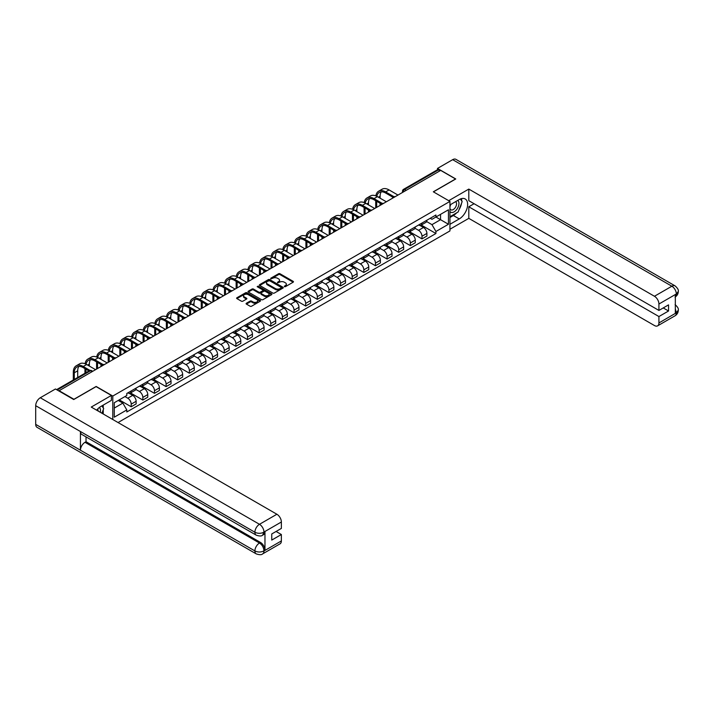 <?xml version="1.0" encoding="UTF-8"?>
<svg xmlns="http://www.w3.org/2000/svg" width="714" height="714" viewBox="0 0 714 714"><rect width="100%" height="100%" fill="white"/><g stroke="black" fill="none" stroke-linecap="round" stroke-linejoin="round"><path stroke-width="1.07" d="M284.368 286.68L285.395 286.68L293.168 282.191A1.035 0.598 0 0 0 293.168 281.352L279.995 273.748A1.035 0.598 0 0 0 278.531 273.748L270.758 278.237L270.758 278.826L272.793 278.246A3.311 1.91 0 0 1 277.469 278.246L278.567 278.879A3.311 1.91 0 0 1 279.54 280.227A3.311 1.91 0 0 1 278.567 281.584L277.567 282.753L279.593 282.173A3.311 1.91 0 0 1 284.279 282.173L285.377 282.806A3.311 1.91 0 0 1 286.35 284.154A3.311 1.91 0 0 1 285.377 285.511L284.368 286.68L284.368 286.091M246.41 303.236A1.035 0.598 0 0 0 246.41 304.084L250.105 306.217A1.035 0.598 0 0 0 251.569 306.217L260.199 301.228A1.035 0.598 0 0 0 260.199 300.38L247.026 292.776A1.035 0.598 0 0 0 245.562 292.776L236.932 297.765A1.035 0.598 0 0 0 236.932 298.613L241.394 301.183A1.035 0.598 0 0 0 242.858 301.183L246.553 299.05A1.035 0.598 0 0 0 246.553 298.211L244.34 296.926A2.767 1.598 0 0 1 243.528 295.801A2.767 1.598 0 0 1 245.241 294.32A2.767 1.598 0 0 1 248.258 294.668L256.924 299.675A2.767 1.598 0 0 1 257.736 300.808A2.767 1.598 0 0 1 256.031 302.281A2.767 1.598 0 0 1 253.015 301.933L251.569 301.103A1.035 0.598 0 0 0 250.105 301.103L246.41 303.236L246.41 304.084L250.105 301.96L250.105 301.103M112.794 396.047L96.167 386.452L73.944 399.278L59.11 390.71L440.699 170.405L455.532 178.973L433.318 191.798L449.945 201.402L112.794 396.047L112.794 419.511M272.864 293.07A1.035 0.598 0 0 0 274.328 293.07L282.958 288.09A1.035 0.598 0 0 0 282.958 287.242L269.785 279.638A1.035 0.598 0 0 0 268.321 279.638L259.691 284.627A1.035 0.598 0 0 0 259.691 285.466L272.864 293.07M257.451 286.841L271.57 294.668L262.948 299.648A1.035 0.598 0 0 1 261.485 299.648L248.311 292.035L248.311 291.196A1.035 0.598 0 0 0 248.311 292.035M248.311 291.196L252.006 289.063A1.035 0.598 0 0 1 253.47 289.063L258.807 292.142A1.035 0.598 0 0 0 260.271 292.142L262.725 290.732A1.035 0.598 0 0 0 262.725 289.884L257.165 286.671L258.191 286.082L271.579 293.811A1.035 0.598 0 0 1 271.579 294.659L271.579 293.811M118.051 422.545L449.945 230.925L449.945 201.402M406.177 190.335L404.615 189.433A2.106 1.214 60 0 0 403.553 189.326L437.334 169.825A2.106 1.214 60 0 1 438.387 169.932L404.615 189.433A2.106 1.214 120 0 0 403.115 192.012L403.115 192.102M439.949 170.833L438.387 169.932M421.983 223.054A4.846 2.802 60 0 1 420.974 225.222L425.901 222.384A4.846 2.802 -120 0 0 426.901 220.207M414.995 228.275L418.556 230.327A4.846 2.802 60 0 1 421.983 236.263L426.901 233.424A4.846 2.802 -120 0 0 423.473 227.48L419.948 225.445M426.901 233.424L426.901 236.048L421.983 238.887L409.649 231.764M420.974 225.222A4.846 2.802 60 0 1 418.591 225.008M421.983 236.263L421.983 238.887M410.354 229.765A4.846 2.802 60 0 1 409.345 231.943L414.272 229.105A4.846 2.802 -120 0 0 415.271 226.927M398.019 238.485L410.354 245.607L415.271 242.76L415.271 240.136A4.846 2.802 -120 0 0 411.844 234.201L408.319 232.166M409.345 231.943A4.846 2.802 60 0 1 406.962 231.72M403.365 234.986L406.918 237.039A4.846 2.802 60 0 1 410.354 242.983L410.354 245.607M398.724 236.477A4.846 2.802 60 0 1 397.716 238.654L402.634 235.816A4.846 2.802 -120 0 0 403.642 233.639M386.381 245.197L398.724 252.319L403.642 249.481L403.642 246.857A4.846 2.802 -120 0 0 400.215 240.913L396.689 238.878M397.716 238.654A4.846 2.802 60 0 1 395.324 238.44M391.736 241.707L395.288 243.751A4.846 2.802 60 0 1 398.724 249.695L398.724 252.319M387.086 243.197A4.846 2.802 60 0 1 386.087 245.375L391.004 242.528A4.846 2.802 -120 0 0 392.013 240.35M374.752 251.917L387.086 259.039L392.013 256.192L392.013 253.568A4.846 2.802 -120 0 0 388.577 247.624L385.06 245.598M386.087 245.375A4.846 2.802 60 0 1 383.695 245.152M380.107 248.418L383.659 250.471A4.846 2.802 60 0 1 387.086 256.406L387.086 259.039M375.457 249.909A4.846 2.802 60 0 1 374.457 252.087L379.375 249.248A4.846 2.802 -120 0 0 380.383 247.071M363.123 258.629L375.457 265.751L380.383 262.913L380.383 260.28A4.846 2.802 -120 0 0 376.947 254.345L373.431 252.31M374.457 252.087A4.846 2.802 60 0 1 372.065 251.872M368.478 255.13L372.03 257.183A4.846 2.802 60 0 1 375.457 263.127L375.457 265.751M363.828 256.621A4.846 2.802 60 0 1 362.819 258.798L367.746 255.96A4.846 2.802 -120 0 0 368.745 253.782M351.493 265.34L363.828 272.462L368.745 269.624L368.745 267A4.846 2.802 -120 0 0 365.318 261.056L361.793 259.021M362.819 258.798A4.846 2.802 60 0 1 360.436 258.584M356.839 261.851L360.4 263.903A4.846 2.802 60 0 1 363.828 269.838L363.828 272.462M352.198 263.341A4.846 2.802 60 0 1 351.19 265.519L356.116 262.681A4.846 2.802 -120 0 0 357.116 260.503M339.864 272.061L352.198 279.183L357.116 276.336L357.116 273.712A4.846 2.802 -120 0 0 353.689 267.777L350.163 265.742M351.19 265.519A4.846 2.802 60 0 1 348.807 265.296M345.21 268.562L348.771 270.615A4.846 2.802 60 0 1 352.198 276.559L352.198 279.183M340.569 270.053A4.846 2.802 60 0 1 339.561 272.23L344.478 269.392A4.846 2.802 -120 0 0 345.487 267.214M328.226 278.772L340.569 285.895L345.487 283.056L345.487 280.432A4.846 2.802 -120 0 0 342.06 274.488L338.534 272.453M339.561 272.23A4.846 2.802 60 0 1 337.178 272.016M333.581 275.274L337.133 277.327A4.846 2.802 60 0 1 340.569 283.271L340.569 285.895M328.931 276.773A4.846 2.802 60 0 1 327.931 278.951L332.849 276.104A4.846 2.802 -120 0 0 333.857 273.926M316.597 285.493L328.931 292.615L333.857 289.768L333.857 287.144A4.846 2.802 -120 0 0 330.421 281.2L326.905 279.174M327.931 278.951A4.846 2.802 60 0 1 325.539 278.728M321.952 281.994L325.504 284.047A4.846 2.802 60 0 1 328.931 289.982L328.931 292.615M317.302 283.485A4.846 2.802 60 0 1 316.302 285.662L321.22 282.824A4.846 2.802 -120 0 0 322.228 280.647M304.967 292.204L317.302 299.327L322.228 296.488L322.228 293.856A4.846 2.802 -120 0 0 318.792 287.921L315.276 285.886M316.302 285.662A4.846 2.802 60 0 1 313.91 285.439M310.322 288.706L313.874 290.759A4.846 2.802 60 0 1 317.302 296.703L317.302 299.327M305.672 290.196A4.846 2.802 60 0 1 304.664 292.374L309.59 289.536A4.846 2.802 -120 0 0 310.59 287.358M293.338 298.916L305.672 306.038L310.59 303.2L310.59 300.576A4.846 2.802 -120 0 0 307.163 294.632L303.637 292.597M304.664 292.374A4.846 2.802 60 0 1 302.281 292.16M298.693 295.426L302.245 297.479A4.846 2.802 60 0 1 305.672 303.414L305.672 306.038M294.043 296.917A4.846 2.802 60 0 1 293.035 299.095L297.961 296.248A4.846 2.802 -120 0 0 298.961 294.079M281.709 305.637L294.043 312.759L298.961 309.912L298.961 307.288A4.846 2.802 -120 0 0 295.534 301.353L292.008 299.318M293.035 299.095A4.846 2.802 60 0 1 290.652 298.871M287.055 302.138L290.616 304.191A4.846 2.802 60 0 1 294.043 310.135L294.043 312.759M282.414 303.628A4.846 2.802 60 0 1 281.405 305.806L286.323 302.968A4.846 2.802 -120 0 0 287.331 300.79M270.079 312.348L282.414 319.47L287.331 316.632L287.331 314.008A4.846 2.802 -120 0 0 283.904 308.064L280.379 306.029M281.405 305.806A4.846 2.802 60 0 1 279.022 305.592M275.425 308.85L278.978 310.902A4.846 2.802 60 0 1 282.414 316.846L282.414 319.47M270.776 310.349A4.846 2.802 60 0 1 269.776 312.527L274.694 309.68A4.846 2.802 -120 0 0 275.702 307.502M258.441 319.069L270.776 326.182L275.702 323.344L275.702 320.72A4.846 2.802 -120 0 0 272.275 314.776L268.75 312.75M269.776 312.527A4.846 2.802 60 0 1 267.384 312.304M263.796 315.57L267.348 317.623A4.846 2.802 60 0 1 270.776 323.558L270.776 326.182M259.146 317.061A4.846 2.802 60 0 1 258.147 319.238L263.064 316.4A4.846 2.802 -120 0 0 264.073 314.222M246.812 325.78L259.146 332.902L264.073 330.064L264.073 327.431A4.846 2.802 -120 0 0 260.637 321.496L257.12 319.461M258.147 319.238A4.846 2.802 60 0 1 255.755 319.015M252.167 322.282L255.719 324.334A4.846 2.802 60 0 1 259.146 330.279L259.146 332.902M247.517 323.772A4.846 2.802 60 0 1 246.517 325.95L251.435 323.112A4.846 2.802 -120 0 0 252.435 320.934M235.183 332.492L247.517 339.614L252.435 336.776L252.435 334.152A4.846 2.802 -120 0 0 249.007 328.208L245.491 326.173M246.517 325.95A4.846 2.802 60 0 1 244.126 325.736M240.538 329.002L244.09 331.046A4.846 2.802 60 0 1 247.517 336.99L247.517 339.614M235.888 330.493A4.846 2.802 60 0 1 234.879 332.67L239.806 329.823A4.846 2.802 -120 0 0 240.805 327.646M223.553 339.212L235.888 346.335L240.805 343.488L240.805 340.864A4.846 2.802 -120 0 0 237.378 334.928L233.853 332.894M234.879 332.67A4.846 2.802 60 0 1 232.496 332.447M228.899 335.714L232.461 337.767A4.846 2.802 60 0 1 235.888 343.702L235.888 346.335M224.258 337.204A4.846 2.802 60 0 1 223.25 339.382L228.177 336.544A4.846 2.802 -120 0 0 229.176 334.366M211.924 345.924L224.258 353.046L229.176 350.208L229.176 347.584A4.846 2.802 -120 0 0 225.749 341.64L222.224 339.605M223.25 339.382A4.846 2.802 60 0 1 220.867 339.168M217.27 342.425L220.822 344.478A4.846 2.802 60 0 1 224.258 350.422L224.258 353.046M212.62 343.925A4.846 2.802 60 0 1 211.621 346.103L216.538 343.255A4.846 2.802 -120 0 0 217.547 341.078M200.286 352.636L212.629 359.758L217.547 356.92L217.547 354.296A4.846 2.802 -120 0 0 214.12 348.352L210.594 346.317M211.621 346.103A4.846 2.802 60 0 1 209.229 345.879M205.641 349.146L209.193 351.199A4.846 2.802 60 0 1 212.629 357.134L212.629 359.758M200.991 350.636A4.846 2.802 60 0 1 199.991 352.814L204.909 349.976A4.846 2.802 -120 0 0 205.918 347.798M188.657 359.356L200.991 366.478L205.918 363.64L205.918 361.007A4.846 2.802 -120 0 0 202.481 355.072L198.965 353.037M199.991 352.814A4.846 2.802 60 0 1 197.6 352.591M194.012 355.858L197.564 357.91A4.846 2.802 60 0 1 200.991 363.854L200.991 366.478M189.362 357.348A4.846 2.802 60 0 1 188.362 359.526L193.28 356.688A4.846 2.802 -120 0 0 194.279 354.51M177.027 366.068L189.362 373.19L194.279 370.352L194.279 367.728A4.846 2.802 -120 0 0 190.852 361.784L187.336 359.749M188.362 359.526A4.846 2.802 60 0 1 185.97 359.312M182.382 362.578L185.935 364.622A4.846 2.802 60 0 1 189.362 370.566L189.362 373.19M177.732 364.069A4.846 2.802 60 0 1 176.724 366.246L181.651 363.399A4.846 2.802 -120 0 0 182.65 361.222M165.398 372.788L177.732 379.91L182.65 377.063L182.65 374.439A4.846 2.802 -120 0 0 179.223 368.504L175.698 366.469M176.724 366.246A4.846 2.802 60 0 1 174.341 366.023M170.744 369.29L174.305 371.342A4.846 2.802 60 0 1 177.732 377.278L177.732 379.91M166.103 370.78A4.846 2.802 60 0 1 165.095 372.958L170.021 370.12A4.846 2.802 -120 0 0 171.021 367.942M153.769 379.5L166.103 386.622L171.021 383.784L171.021 381.151A4.846 2.802 -120 0 0 167.594 375.216L164.068 373.181M165.095 372.958A4.846 2.802 60 0 1 162.712 372.744M159.115 376.001L162.667 378.054A4.846 2.802 60 0 1 166.103 383.998L166.103 386.622M154.474 377.501A4.846 2.802 60 0 1 153.465 379.669L158.383 376.831A4.846 2.802 -120 0 0 159.392 374.654M142.131 386.212L154.474 393.334L159.392 390.496L159.392 387.872A4.846 2.802 -120 0 0 155.964 381.928L152.439 379.893M153.465 379.669A4.846 2.802 60 0 1 151.073 379.455M147.486 382.722L151.038 384.775A4.846 2.802 60 0 1 154.474 390.71L154.474 393.334M142.836 384.212A4.846 2.802 60 0 1 141.836 386.39L146.754 383.552A4.846 2.802 -120 0 0 147.762 381.374M130.501 392.932L142.836 400.054L147.762 397.207L147.762 394.583A4.846 2.802 -120 0 0 144.326 388.648L140.81 386.613M141.836 386.39A4.846 2.802 60 0 1 139.444 386.167M135.856 389.433L139.408 391.486A4.846 2.802 60 0 1 142.836 397.43L142.836 400.054M131.206 390.924A4.846 2.802 60 0 1 130.207 393.102L135.125 390.263A4.846 2.802 -120 0 0 136.133 388.086M119.238 399.858L131.206 406.766L136.133 403.928L136.133 401.304A4.846 2.802 -120 0 0 132.697 395.36L129.18 393.325M130.207 393.102A4.846 2.802 60 0 1 127.815 392.887M124.941 396.565L127.779 398.198A4.846 2.802 60 0 1 131.206 404.142L131.206 406.766M430.221 218.297L431.97 219.305L448.454 209.791L440.547 214.352L440.547 219.689L431.97 224.642L426.633 221.554M114.285 408.06L122.862 403.107L126.806 409.952L114.285 417.181L114.285 402.723L126.806 395.494L126.806 393.468L435.924 215.003L435.924 217.02L448.454 224.258L435.924 231.488L431.97 224.642M448.454 209.791L448.454 224.258M126.806 409.952L126.806 411.978L435.924 233.514L435.924 231.488M122.862 403.107L118.238 400.438M421.278 225.053L435.924 233.514M284.663 286.787L285.377 286.368A3.311 1.91 0 0 0 286.35 285.02L286.35 284.154M279.54 280.227L279.54 281.093A3.311 1.91 0 0 1 278.567 282.441L277.853 282.86M293.159 282.2L279.995 274.604A1.035 0.598 0 0 0 278.531 274.604L271.043 278.924M282.958 287.242L282.958 288.09L269.785 280.495A1.035 0.598 0 0 0 268.321 280.495L259.7 285.475M281.129 287.965L281.129 287.367L269.571 280.691L267.482 281.307A3.311 1.91 0 0 0 266.509 282.655A3.311 1.91 0 0 0 267.482 284.011L275.39 288.572A3.311 1.91 0 0 0 280.067 288.572L281.129 287.965L281.129 288.822L281.343 287.662M266.509 282.655L266.509 283.52A3.311 1.91 0 0 0 267.482 284.868L267.482 284.011M281.129 288.822L280.067 289.438A3.311 1.91 0 0 1 275.39 289.438L267.482 284.868M248.32 292.044L252.006 289.92L252.006 289.063M263.029 290.303L263.029 291.169A1.035 0.598 0 0 1 262.725 291.589L260.271 293.008A1.035 0.598 0 0 1 258.807 293.008L253.47 289.92A1.035 0.598 0 0 0 252.006 289.92M264.358 295.346A2.767 1.598 0 0 0 267.375 295.694A2.767 1.598 0 0 0 269.08 294.213A2.767 1.598 0 0 0 268.268 293.088L265.215 291.321A1.035 0.598 0 0 0 263.752 291.321L261.297 292.731A1.035 0.598 0 0 0 261.297 293.579L264.358 295.346L264.358 296.203A2.767 1.598 0 0 0 267.375 296.551A2.767 1.598 0 0 0 269.08 295.078L269.08 294.213M260.994 293.159L260.994 294.016A1.035 0.598 0 0 0 261.297 294.445L261.297 293.579M264.358 296.203L261.297 294.445M257.736 300.808L257.736 301.665A2.767 1.598 0 0 1 256.031 303.147A2.767 1.598 0 0 1 253.015 302.798L251.569 301.96A1.035 0.598 0 0 0 250.105 301.96M243.528 295.801L243.528 296.658A2.767 1.598 0 0 0 244.34 297.792L244.34 296.926M246.535 299.059L244.34 297.792M260.199 300.38L260.199 301.228L247.026 293.641A1.035 0.598 0 0 0 245.562 293.641L236.941 298.613M376.849 196.323A12.656 7.31 60 0 1 379.312 192.396A12.656 7.31 60 0 1 385.631 193.021L392.959 197.251M397.975 195.074L389.068 189.924A14.021 8.095 -120 0 0 382.052 189.228L378.625 191.209A14.021 8.095 -120 0 0 375.85 195.868M393.923 196.689L385.631 191.905A14.021 8.095 -120 0 0 378.625 191.209M375.716 200.732L375.716 207.917M376.689 207.363L376.689 201.286M380.116 205.382L380.116 203.267M380.116 198.189L380.116 196.207A12.656 7.31 60 0 1 381.258 191.816M456.657 212.843A11.861 6.845 120 0 1 453.372 215.521L459.263 218.921A11.861 6.845 120 0 0 467.01 208.461A11.861 6.845 120 0 0 465.189 198.956A11.861 6.845 120 0 0 459.263 199.545L449.945 204.927M459.263 218.921L449.945 224.294M449.945 229.248L468.803 218.359L468.803 206.774L658.924 316.543L658.924 322.96L676.444 312.75L675.328 313.276L675.328 294.766L676.336 293.963L658.924 304.021A6.328 3.65 -120 0 0 654.452 296.265L671.865 286.216L452.667 159.668L437.495 168.424L455.755 178.973L433.425 191.861M474.096 203.722L468.803 206.774M663.252 307.939L668.545 310.992L668.545 304.878L658.924 310.429L468.803 200.67L468.803 189.085L654.452 296.265M448.713 200.688L468.803 189.085M468.803 218.359L654.452 325.539A6.328 3.65 -120 0 0 657.612 325.852A6.328 3.65 -120 0 0 658.924 322.96M452.667 159.668A6.488 3.74 -60 0 1 455.907 159.347L675.105 285.895A6.488 3.74 -60 0 0 671.865 286.216A6.328 3.65 60 0 1 676.336 293.963M437.495 169.762L437.495 168.424M658.924 310.429L658.924 304.021M668.545 310.992L658.924 316.543M459.013 209.737A11.861 6.845 120 0 0 461.565 203.16M461.762 201.036A11.861 6.845 120 0 0 461.467 198.617M453.372 215.521L449.945 217.493M675.328 308.85L676.336 312.687M675.105 304.619C677.648 306.913 678.711 308.743 678.3 310.108L676.453 312.75M675.105 285.895C677.648 288.161 678.711 290.009 678.3 291.428L676.444 294.034M111.375 395.449L91.249 407.069L276.889 514.25A6.328 3.65 60 0 1 281.37 521.996L263.957 532.055L262.645 535.161C261.583 536.241 259.45 536.241 256.246 535.17L81.78 434.442A6.488 3.74 -60 0 1 80.432 431.515L35.7 405.695A6.488 3.74 -60 0 1 40.287 397.752L55.46 388.987L73.72 399.537L96.095 386.622L111.375 395.449L111.375 400.393L100.79 406.507A11.861 6.845 120 0 0 96.631 410.175M102.986 413.852L105.485 415.289M103.253 413.701L103.253 409.72M103.253 407.944L103.253 405.088M281.37 521.996L281.37 528.414L271.748 533.965L271.748 540.079L281.37 534.527L281.37 540.935A6.328 3.65 60 0 1 280.058 543.836L262.645 553.885A6.328 3.65 -120 0 0 263.957 550.994L281.37 540.935M262.645 553.885C261.636 554.956 259.503 554.965 256.246 553.894L37.039 427.338A6.488 3.74 -60 0 1 35.7 424.375L80.432 450.204A6.488 3.74 -60 0 1 85.02 442.305L259.485 543.024L260.494 542.444A6.328 3.65 60 0 1 264.965 550.191L264.965 531.689A6.328 3.65 60 0 1 263.653 534.581L262.645 535.161M35.7 405.695L35.7 424.375M256.246 535.17A6.488 3.74 -60 0 1 254.898 532.242L80.432 431.515L80.432 450.204L254.898 550.922C257.879 552.368 260.86 552.368 263.85 550.922L263.957 550.994M281.37 534.527L276.077 531.466M86.028 436.897L86.028 441.716L260.494 542.444M86.028 441.716L85.02 442.305M40.287 397.752L259.485 524.299A6.488 3.74 -60 0 0 254.898 532.242C257.888 533.679 260.869 533.661 263.841 532.207M449.945 211.514A6.854 3.954 120 0 0 455.389 210.925A6.854 3.954 120 0 0 458.959 203.463A6.854 3.954 120 0 0 457.719 200.438M450.516 204.597A6.854 3.954 120 0 0 449.945 205.828M449.945 208.122A4.695 2.713 120 0 0 450.891 209.818A4.695 2.713 120 0 0 454.506 208.559A4.695 2.713 120 0 0 456.549 203.838A4.695 2.713 120 0 0 455.577 201.687A4.695 2.713 120 0 0 455.568 201.678M450.9 204.374A4.695 2.713 120 0 0 449.945 207.185M460.334 199.01L462.163 201.616L458.138 211.987L450.088 216.637M100.255 412.273A6.854 3.954 120 0 0 100.487 410.425A6.854 3.954 120 0 0 99.353 407.48M98.077 411.014A4.695 2.713 120 0 0 98.077 410.8A4.695 2.713 120 0 0 97.595 409.086M101.825 405.909L103.691 408.578L101.897 413.219M365.22 203.044A12.656 7.31 60 0 1 367.674 199.117A12.656 7.31 60 0 1 374.002 199.742L381.33 203.972M386.345 201.785L377.438 196.645A14.021 8.095 -120 0 0 370.423 195.948L366.996 197.93A14.021 8.095 -120 0 0 364.22 202.589M382.293 203.41L374.002 198.617A14.021 8.095 -120 0 0 366.996 197.93M364.086 207.444L364.086 214.637M365.059 214.075L365.059 208.006M368.486 212.094L368.486 209.987M368.486 204.909L368.486 202.928A12.656 7.31 60 0 1 369.629 198.537M353.591 209.755A12.656 7.31 60 0 1 356.045 205.828A12.656 7.31 60 0 1 362.373 206.453L369.7 210.684M374.716 208.497L365.8 203.356A14.021 8.095 -120 0 0 358.794 202.66L355.358 204.641A14.021 8.095 -120 0 0 352.582 209.3M370.664 210.121L362.373 205.337A14.021 8.095 -120 0 0 355.358 204.641M352.457 214.164L352.457 221.349M353.43 220.787L353.43 214.718M356.857 218.805L356.857 216.699M356.857 211.621L356.857 209.639A12.656 7.31 60 0 1 358 205.248M341.961 216.467A12.656 7.31 60 0 1 344.416 212.54A12.656 7.31 60 0 1 350.744 213.174L358.071 217.404M363.078 215.217L354.171 210.068A14.021 8.095 -120 0 0 347.165 209.38L343.729 211.353A14.021 8.095 -120 0 0 340.953 216.021M359.035 216.833L350.744 212.049A14.021 8.095 -120 0 0 343.729 211.353M340.828 220.876L340.828 228.061M341.792 227.507L341.792 221.438M345.228 225.526L345.228 223.42M345.228 218.332L345.228 216.36A12.656 7.31 60 0 1 346.37 211.96M330.323 223.187A12.656 7.31 60 0 1 332.786 219.26A12.656 7.31 60 0 1 339.114 219.885L346.442 224.116M351.449 221.929L342.541 216.788A14.021 8.095 -120 0 0 335.526 216.092L332.099 218.073A14.021 8.095 -120 0 0 329.324 222.732M347.397 223.553L339.114 218.77A14.021 8.095 -120 0 0 332.099 218.073M329.199 227.587L329.199 234.781M330.163 234.219L330.163 228.15M333.599 232.237L333.599 230.131M333.599 225.053L333.599 223.071A12.656 7.31 60 0 1 334.741 218.68M318.694 229.899A12.656 7.31 60 0 1 321.157 225.972A12.656 7.31 60 0 1 327.485 226.597L334.804 230.827M339.819 228.65L330.912 223.5A14.021 8.095 -120 0 0 323.897 222.804L320.47 224.785A14.021 8.095 -120 0 0 317.694 229.444M335.767 230.265L327.485 225.481A14.021 8.095 -120 0 0 320.47 224.785M317.56 234.308L317.56 241.493M318.533 240.93L318.533 234.861M321.96 238.958L321.96 236.843M321.96 231.764L321.96 229.783A12.656 7.31 60 0 1 323.103 225.392M307.065 236.611A12.656 7.31 60 0 1 309.519 232.693A12.656 7.31 60 0 1 315.847 233.317L323.174 237.548M328.19 235.361L319.283 230.22A14.021 8.095 -120 0 0 312.268 229.524L308.841 231.506A14.021 8.095 -120 0 0 306.065 236.164M324.138 236.986L315.847 232.193A14.021 8.095 -120 0 0 308.841 231.506M305.931 241.02L305.931 248.213M306.904 247.651L306.904 241.582M310.331 245.67L310.331 243.563M310.331 238.485L310.331 236.504A12.656 7.31 60 0 1 311.474 232.112M295.435 243.331A12.656 7.31 60 0 1 297.89 239.404A12.656 7.31 60 0 1 304.218 240.029L311.545 244.259M316.561 242.073L307.645 236.932A14.021 8.095 -120 0 0 300.639 236.236L297.211 238.217A14.021 8.095 -120 0 0 294.427 242.876M312.509 243.697L304.218 238.913A14.021 8.095 -120 0 0 297.211 238.217M294.302 247.74L294.302 254.925M295.275 254.362L295.275 248.293M298.702 252.381L298.702 250.275M298.702 245.197L298.702 243.215A12.656 7.31 60 0 1 299.844 238.824M283.806 250.043A12.656 7.31 60 0 1 286.26 246.116A12.656 7.31 60 0 1 292.588 246.749L299.916 250.98M304.923 248.793L296.015 243.644A14.021 8.095 -120 0 0 289.009 242.956L285.573 244.929A14.021 8.095 -120 0 0 282.798 249.597M300.88 250.409L292.588 245.625A14.021 8.095 -120 0 0 285.573 244.929M282.673 254.452L282.673 261.636M283.637 261.083L283.637 255.014M287.073 259.102L287.073 256.986M287.073 251.908L287.073 249.936A12.656 7.31 60 0 1 288.215 245.536M272.177 256.763A12.656 7.31 60 0 1 274.631 252.836A12.656 7.31 60 0 1 280.959 253.461L288.286 257.692M293.293 255.505L284.386 250.364A14.021 8.095 -120 0 0 277.371 249.668L273.944 251.649A14.021 8.095 -120 0 0 271.168 256.308M289.25 257.129L280.959 252.345A14.021 8.095 -120 0 0 273.944 251.649M271.043 261.163L271.043 268.357M272.007 267.795L272.007 261.726M275.443 265.813L275.443 263.707M275.443 258.629L275.443 256.647A12.656 7.31 60 0 1 276.586 252.256M260.539 263.475A12.656 7.31 60 0 1 263.002 259.548A12.656 7.31 60 0 1 269.33 260.173L276.648 264.403M281.664 262.216L272.757 257.076A14.021 8.095 -120 0 0 265.742 256.38L262.315 258.361A14.021 8.095 -120 0 0 259.539 263.02M277.612 263.841L269.33 259.057A14.021 8.095 -120 0 0 262.315 258.361M259.414 267.884L259.414 275.068M260.378 274.506L260.378 268.437M263.805 272.534L263.805 270.419M263.805 265.34L263.805 263.359A12.656 7.31 60 0 1 264.948 258.968M248.909 270.187A12.656 7.31 60 0 1 251.373 266.268A12.656 7.31 60 0 1 257.692 266.893L265.019 271.124M270.035 268.937L261.128 263.796A14.021 8.095 -120 0 0 254.113 263.1L250.685 265.081A14.021 8.095 -120 0 0 247.91 269.74M265.983 270.561L257.692 265.769A14.021 8.095 -120 0 0 250.685 265.081M247.776 274.595L247.776 281.789M248.749 281.227L248.749 275.158M252.176 279.245L252.176 277.139M252.176 272.061L252.176 270.079A12.656 7.31 60 0 1 253.318 265.688M237.28 276.907A12.656 7.31 60 0 1 239.734 272.98A12.656 7.31 60 0 1 246.062 273.605L253.39 277.835M258.406 275.649L249.489 270.508A14.021 8.095 -120 0 0 242.483 269.812L239.056 271.793A14.021 8.095 -120 0 0 236.272 276.452M254.354 277.273L246.062 272.489A14.021 8.095 -120 0 0 239.056 271.793M236.147 281.307L236.147 288.501M237.119 287.938L237.119 281.869M240.547 285.957L240.547 283.851M240.547 278.772L240.547 276.791A12.656 7.31 60 0 1 241.689 272.4M225.651 283.619A12.656 7.31 60 0 1 228.105 279.692A12.656 7.31 60 0 1 234.433 280.325L241.76 284.547M246.776 282.369L237.86 277.219A14.021 8.095 -120 0 0 230.854 276.523L227.418 278.505A14.021 8.095 -120 0 0 224.642 283.172M242.724 283.985L234.433 279.201A14.021 8.095 -120 0 0 227.418 278.505M224.517 288.028L224.517 295.212M225.49 294.659L225.49 288.59M228.917 292.678L228.917 290.562M228.917 285.484L228.917 283.503A12.656 7.31 60 0 1 230.06 279.112M214.022 290.339A12.656 7.31 60 0 1 216.476 286.412A12.656 7.31 60 0 1 222.804 287.037L230.131 291.267M235.138 289.081L226.231 283.94A14.021 8.095 -120 0 0 219.216 283.244L215.789 285.225A14.021 8.095 -120 0 0 213.013 289.884M231.095 290.705L222.804 285.921A14.021 8.095 -120 0 0 215.789 285.225M212.888 294.739L212.888 301.933M213.852 301.37L213.852 295.301M217.288 299.389L217.288 297.283M217.288 292.204L217.288 290.223A12.656 7.31 60 0 1 218.43 285.832M202.383 297.051A12.656 7.31 60 0 1 204.847 293.124A12.656 7.31 60 0 1 211.174 293.749L218.502 297.979M223.509 295.792L214.602 290.652A14.021 8.095 -120 0 0 207.587 289.955L204.159 291.937A14.021 8.095 -120 0 0 201.384 296.596M219.457 297.417L211.174 292.633A14.021 8.095 -120 0 0 204.159 291.937M201.259 301.46L201.259 308.644M202.223 308.082L202.223 302.013M205.65 306.11L205.65 303.994M205.65 298.916L205.65 296.935A12.656 7.31 60 0 1 206.792 292.544M190.754 303.762A12.656 7.31 60 0 1 193.217 299.844A12.656 7.31 60 0 1 199.536 300.469L206.864 304.699M211.88 302.513L202.972 297.363A14.021 8.095 -120 0 0 195.957 296.676L192.53 298.648A14.021 8.095 -120 0 0 189.754 303.316M207.828 304.137L199.536 299.344A14.021 8.095 -120 0 0 192.53 298.648M189.621 308.171L189.621 315.356M190.593 314.803L190.593 308.734M194.021 312.821L194.021 310.715M194.021 305.628L194.021 303.655A12.656 7.31 60 0 1 195.163 299.264M179.125 310.483A12.656 7.31 60 0 1 181.579 306.556A12.656 7.31 60 0 1 187.907 307.181L195.234 311.411M200.25 309.224L191.343 304.084A14.021 8.095 -120 0 0 184.328 303.388L180.901 305.369A14.021 8.095 -120 0 0 178.125 310.028M196.198 310.849L187.907 306.065A14.021 8.095 -120 0 0 180.901 305.369M177.991 314.883L177.991 322.076M178.964 321.514L178.964 315.445M182.391 319.533L182.391 317.427M182.391 312.348L182.391 310.367A12.656 7.31 60 0 1 183.534 305.976M167.495 317.194A12.656 7.31 60 0 1 169.95 313.267A12.656 7.31 60 0 1 176.278 313.892L183.605 318.123M188.621 315.945L179.705 310.795A14.021 8.095 -120 0 0 172.699 310.099L169.263 312.08A14.021 8.095 -120 0 0 166.487 316.748M184.569 317.56L176.278 312.777A14.021 8.095 -120 0 0 169.263 312.08M166.362 321.603L166.362 328.788M167.335 328.235L167.335 322.166M170.762 326.253L170.762 324.138M170.762 319.06L170.762 317.078A12.656 7.31 60 0 1 171.904 312.687M155.866 323.915A12.656 7.31 60 0 1 158.321 319.988A12.656 7.31 60 0 1 164.648 320.613L171.976 324.843M176.983 322.657L168.076 317.516A14.021 8.095 -120 0 0 161.069 316.82L157.633 318.801A14.021 8.095 -120 0 0 154.858 323.46M172.94 324.281L164.648 319.488A14.021 8.095 -120 0 0 157.633 318.801M154.733 328.315L154.733 335.509M155.697 334.946L155.697 328.877M159.133 332.965L159.133 330.859M159.133 325.78L159.133 323.799A12.656 7.31 60 0 1 160.275 319.408M144.228 330.627A12.656 7.31 60 0 1 146.691 326.7A12.656 7.31 60 0 1 153.019 327.324L160.347 331.555M165.353 329.368L156.446 324.227A14.021 8.095 -120 0 0 149.431 323.531L146.004 325.513A14.021 8.095 -120 0 0 143.228 330.171M161.302 330.993L153.019 326.209A14.021 8.095 -120 0 0 146.004 325.513M143.103 335.036L143.103 342.22M144.067 341.658L144.067 335.589M147.495 339.677L147.495 337.57M147.495 332.492L147.495 330.511A12.656 7.31 60 0 1 148.646 326.119M132.599 337.338A12.656 7.31 60 0 1 135.062 333.411A12.656 7.31 60 0 1 141.381 334.045L148.708 338.275M153.724 336.089L144.817 330.939A14.021 8.095 -120 0 0 137.802 330.252L134.375 332.224A14.021 8.095 -120 0 0 131.599 336.892M149.672 337.704L141.381 332.92A14.021 8.095 -120 0 0 134.375 332.224M131.465 341.747L131.465 348.932M132.438 348.378L132.438 342.309M135.865 346.397L135.865 344.291M135.865 339.204L135.865 337.231A12.656 7.31 60 0 1 137.008 332.831M120.969 344.059A12.656 7.31 60 0 1 123.424 340.132A12.656 7.31 60 0 1 129.752 340.757L137.079 344.987M142.095 342.8L133.188 337.66A14.021 8.095 -120 0 0 126.173 336.963L122.746 338.945A14.021 8.095 -120 0 0 119.97 343.604M138.043 344.425L129.752 339.641A14.021 8.095 -120 0 0 122.746 338.945M119.836 348.459L119.836 355.652M120.809 355.09L120.809 349.021M124.236 353.109L124.236 351.002M124.236 345.924L124.236 343.943A12.656 7.31 60 0 1 125.378 339.552M109.34 350.77A12.656 7.31 60 0 1 111.795 346.843A12.656 7.31 60 0 1 118.122 347.468L125.45 351.699M130.466 349.521L121.55 344.371A14.021 8.095 -120 0 0 114.543 343.675L111.107 345.656A14.021 8.095 -120 0 0 108.332 350.315M126.414 351.136L118.122 346.352A14.021 8.095 -120 0 0 111.107 345.656M108.207 355.179L108.207 362.364M109.18 361.802L109.18 355.733M112.607 359.829L112.607 357.714M112.607 352.636L112.607 350.654A12.656 7.31 60 0 1 113.749 346.263M97.711 357.482A12.656 7.31 60 0 1 100.165 353.564A12.656 7.31 60 0 1 106.493 354.189L113.821 358.419M118.827 356.232L109.92 351.092A14.021 8.095 -120 0 0 102.914 350.396L99.478 352.377A14.021 8.095 -120 0 0 96.702 357.036M114.784 357.857L106.493 353.064A14.021 8.095 -120 0 0 99.478 352.377M96.577 361.891L96.577 369.084M97.541 368.522L97.541 362.453M100.977 366.541L100.977 364.435M100.977 359.356L100.977 357.375A12.656 7.31 60 0 1 102.12 352.984M86.073 364.202A12.656 7.31 60 0 1 88.536 360.275A12.656 7.31 60 0 1 94.864 360.9L102.191 365.131M107.198 362.944L98.291 357.803A14.021 8.095 -120 0 0 91.276 357.107L87.849 359.088A14.021 8.095 -120 0 0 85.073 363.747M103.146 364.568L94.864 359.785A14.021 8.095 -120 0 0 87.849 359.088M84.948 368.611L84.948 373.27M85.912 372.717L85.912 369.165M89.348 366.068L89.348 364.086A12.656 7.31 60 0 1 90.491 359.695M74.283 379.429L74.283 372.779A12.656 7.31 60 0 1 76.907 366.987A12.656 7.31 60 0 1 83.235 367.621L88.991 370.941M95.569 369.665L86.662 364.515A14.021 8.095 -120 0 0 79.647 363.828L76.219 365.8A14.021 8.095 -120 0 0 73.31 372.226L73.31 379.991M90.026 370.423L83.235 366.496A14.021 8.095 -120 0 0 76.219 365.8M77.71 377.447L77.71 370.807A12.656 7.31 60 0 1 78.852 366.407M403.196 192.057L403.115 192.012A2.106 1.214 0 0 1 402.5 191.156L402.5 192.459M142.836 397.43L147.762 394.583M154.474 390.71L159.392 387.872M166.103 383.998L171.021 381.151M177.732 377.278L182.65 374.439M189.362 370.566L194.279 367.728M200.991 363.854L205.918 361.007M212.629 357.134L217.547 354.296M224.258 350.422L229.176 347.584M235.888 343.702L240.805 340.864M247.517 336.99L252.435 334.152M259.146 330.279L264.073 327.431M270.776 323.558L275.702 320.72M282.414 316.846L287.331 314.008M294.043 310.135L298.961 307.288M305.672 303.414L310.59 300.576M317.302 296.703L322.228 293.856M328.931 289.982L333.857 287.144M340.569 283.271L345.487 280.432M352.198 276.559L357.116 273.712M363.828 269.838L368.745 267M375.457 263.127L380.383 260.28M387.086 256.406L392.013 253.568M398.724 249.695L403.642 246.857M410.354 242.983L415.271 240.136M131.206 404.142L136.133 401.304M127.779 398.198L132.697 395.36M139.408 391.486L144.326 388.648M151.038 384.775L155.964 381.928M162.667 378.054L167.594 375.216M174.305 371.342L179.223 368.504M185.935 364.622L190.852 361.784M197.564 357.91L202.481 355.072M209.193 351.199L214.12 348.352M220.822 344.478L225.749 341.64M232.461 337.767L237.378 334.928M244.09 331.046L249.007 328.208M255.719 324.334L260.637 321.496M267.348 317.623L272.275 314.776M278.978 310.902L283.904 308.064M290.616 304.191L295.534 301.353M302.245 297.479L307.163 294.632M313.874 290.759L318.792 287.921M325.504 284.047L330.421 281.2M337.133 277.327L342.06 274.488M348.771 270.615L353.689 267.777M360.4 263.903L365.318 261.056M372.03 257.183L376.947 254.345M383.659 250.471L388.577 247.624M395.288 243.751L400.215 240.913M406.918 237.039L411.844 234.201M418.556 230.327L423.473 227.48M394.94 196.823A2.106 1.214 120 0 0 394.003 197.359M383.302 203.544A2.106 1.214 120 0 0 382.374 204.079M371.673 210.255A2.106 1.214 120 0 0 370.744 210.791M360.043 216.967A2.106 1.214 120 0 0 359.115 217.511M348.414 223.687A2.106 1.214 120 0 0 347.477 224.223M336.785 230.399A2.106 1.214 120 0 0 335.848 230.934M325.147 237.11A2.106 1.214 120 0 0 324.218 237.655M313.517 243.831A2.106 1.214 120 0 0 312.589 244.367M301.888 250.543A2.106 1.214 120 0 0 300.96 251.078M290.259 257.263A2.106 1.214 120 0 0 289.331 257.799M278.63 263.975A2.106 1.214 120 0 0 277.692 264.51M266.991 270.686A2.106 1.214 120 0 0 266.063 271.231M255.362 277.407A2.106 1.214 120 0 0 254.434 277.942M243.733 284.118A2.106 1.214 120 0 0 242.805 284.654M232.104 290.839A2.106 1.214 120 0 0 231.175 291.374M220.474 297.551A2.106 1.214 120 0 0 219.537 298.086M208.845 304.262A2.106 1.214 120 0 0 207.908 304.807M197.207 310.983A2.106 1.214 120 0 0 196.279 311.518M185.578 317.694A2.106 1.214 120 0 0 184.649 318.23M173.948 324.415A2.106 1.214 120 0 0 173.02 324.95M162.319 331.126A2.106 1.214 120 0 0 161.382 331.662M150.69 337.838A2.106 1.214 120 0 0 149.753 338.382M139.052 344.559A2.106 1.214 120 0 0 138.123 345.094M127.422 351.27A2.106 1.214 120 0 0 126.494 351.806M115.793 357.982A2.106 1.214 120 0 0 114.865 358.526M104.164 364.702A2.106 1.214 120 0 0 103.227 365.238M92.142 371.646L90.571 370.736L57.209 390.005M92.758 371.289L91.633 370.637A2.106 1.214 120 0 0 90.571 370.736A2.106 1.214 60 0 0 89.518 370.637L56.593 389.648M285.377 286.368L285.377 285.511M277.567 282.753L277.567 282.164M278.567 282.441L278.567 281.584M270.758 278.826L270.758 278.237M278.531 274.604L278.531 273.748M279.995 274.604L279.995 273.748M293.168 282.191L293.168 281.352M259.691 285.466L259.691 284.627M268.321 280.495L268.321 279.638M269.785 280.495L269.785 279.638M275.39 289.438L275.39 288.572M280.067 289.438L280.067 288.572M253.47 289.92L253.47 289.063M258.807 293.008L258.807 292.142M260.271 293.008L260.271 292.142M262.725 291.589L262.725 290.732M258.191 286.939L258.191 286.082M251.569 301.96L251.569 301.103M253.015 302.798L253.015 301.933M246.553 299.05L246.553 298.211M236.932 298.613L236.932 297.765M245.562 293.641L245.562 292.776M247.026 293.641L247.026 292.776M385.631 191.905L389.068 189.924M378.402 197.198L380.116 196.207M678.3 310.135C678.229 312.607 677.14 314.499 675.025 315.802A6.328 3.65 -120 0 0 676.336 312.911M675.328 296.863L676.336 294.186M264.965 550.191L263.85 550.922M263.957 532.269L264.965 531.689M263.957 532.055A6.328 3.65 60 0 0 259.485 524.299L276.889 514.25M256.246 553.894A6.488 3.74 -60 0 1 254.898 550.922A6.488 3.74 -60 0 1 259.485 543.024C262.181 544.836 263.671 547.415 263.957 550.78M374.002 198.617L377.438 196.645M366.773 203.918L368.486 202.928M362.373 205.337L365.8 203.356M355.144 210.63L356.857 209.639M350.744 212.049L354.171 210.068M343.514 217.342L345.228 216.36M339.114 218.77L342.541 216.788M331.876 224.062L333.599 223.071M327.485 225.481L330.912 223.5M320.247 230.774L321.96 229.783M315.847 232.193L319.283 230.22M308.618 237.494L310.331 236.504M304.218 238.913L307.645 236.932M296.988 244.206L298.702 243.215M292.588 245.625L296.015 243.644M285.359 250.917L287.073 249.936M280.959 252.345L284.386 250.364M273.721 257.638L275.443 256.647M269.33 259.057L272.757 257.076M262.092 264.35L263.805 263.359M257.692 265.769L261.128 263.796M250.462 271.07L252.176 270.079M246.062 272.489L249.489 270.508M238.833 277.782L240.547 276.791M234.433 279.201L237.86 277.219M227.204 284.493L228.917 283.503M222.804 285.921L226.231 283.94M215.574 291.214L217.288 290.223M211.174 292.633L214.602 290.652M203.936 297.925L205.65 296.935M199.536 299.344L202.972 297.363M192.307 304.646L194.021 303.655M187.907 306.065L191.343 304.084M180.678 311.358L182.391 310.367M176.278 312.777L179.705 310.795M169.048 318.069L170.762 317.078M164.648 319.488L168.076 317.516M157.419 324.79L159.133 323.799M153.019 326.209L156.446 324.227M145.781 331.501L147.495 330.511M141.381 332.92L144.817 330.939M134.152 338.222L135.865 337.231M129.752 339.641L133.188 337.66M122.522 344.933L124.236 343.943M118.122 346.352L121.55 344.371M110.893 351.645L112.607 350.654M106.493 353.064L109.92 351.092M99.264 358.366L100.977 357.375M94.864 359.785L98.291 357.803M87.626 365.077L89.348 364.086M83.235 366.496L86.662 364.515M74.283 372.779L77.71 370.807M395.119 196.725A2.106 2.106 0 0 0 392.405 198.287M383.48 203.436A2.106 2.106 0 0 0 380.776 204.998M371.851 210.148A2.106 2.106 0 0 0 369.147 211.71M360.222 216.869A2.106 2.106 0 0 0 357.518 218.43M348.593 223.58A2.106 2.106 0 0 0 345.888 225.142M336.963 230.292A2.106 2.106 0 0 0 334.25 231.863M325.325 237.012A2.106 2.106 0 0 0 322.621 238.574M313.696 243.724A2.106 2.106 0 0 0 310.992 245.286M302.067 250.444A2.106 2.106 0 0 0 299.362 252.006M290.437 257.156A2.106 2.106 0 0 0 287.733 258.718M278.808 263.868A2.106 2.106 0 0 0 276.104 265.429M267.179 270.588A2.106 2.106 0 0 0 264.466 272.15M255.541 277.3A2.106 2.106 0 0 0 252.836 278.862M243.911 284.02A2.106 2.106 0 0 0 241.207 285.582M232.282 290.732A2.106 2.106 0 0 0 229.578 292.294M220.653 297.443A2.106 2.106 0 0 0 217.948 299.005M209.023 304.164A2.106 2.106 0 0 0 206.31 305.726M197.385 310.876A2.106 2.106 0 0 0 194.681 312.437M185.756 317.596A2.106 2.106 0 0 0 183.052 319.158M174.127 324.308A2.106 2.106 0 0 0 171.422 325.87M162.497 331.019A2.106 2.106 0 0 0 159.793 332.581M150.868 337.74A2.106 2.106 0 0 0 148.155 339.302M139.23 344.451A2.106 2.106 0 0 0 136.526 346.013M127.601 351.172A2.106 2.106 0 0 0 124.896 352.734M115.971 357.884A2.106 2.106 0 0 0 113.267 359.445M104.342 364.595A2.106 2.106 0 0 0 101.638 366.157M91.633 370.637A2.106 2.106 0 0 0 89.518 370.637M403.553 189.326A2.106 2.106 0 0 0 402.5 191.156M657.612 325.852L675.025 315.802M678.3 291.455C678.211 293.909 677.122 295.783 675.025 297.078"/></g></svg>
